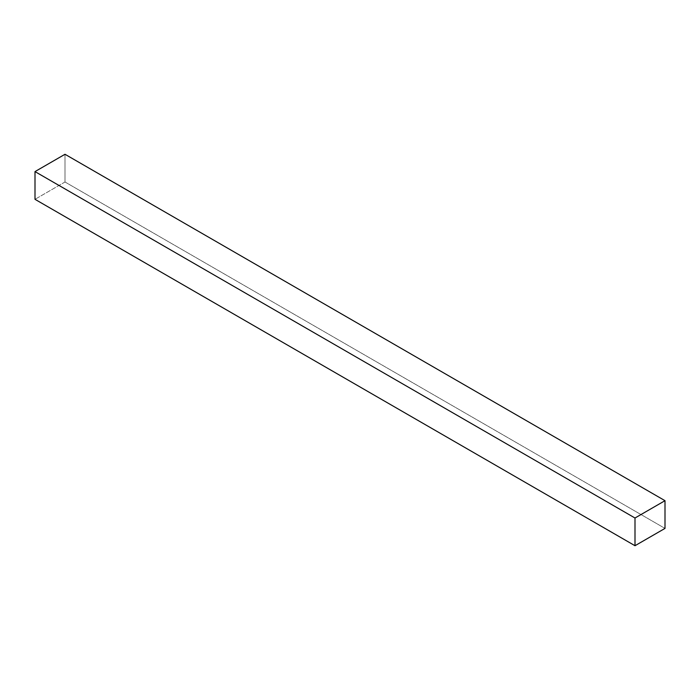 <?xml version="1.0" encoding="UTF-8"?>
<svg xmlns="http://www.w3.org/2000/svg" width="700" height="700" viewBox="0 0 700 700"><rect width="100%" height="100%" fill="white"/><g stroke="black" fill="none" stroke-linecap="round" stroke-linejoin="round"><path stroke-width="0.53" stroke-dasharray="3.5 2.62" d="M65.004 181.991L665 528.404L65.004 181.991L35 199.316L65.004 181.991L65.004 154.28L65.004 181.991"/><path stroke-width="1.05" d="M665 528.404L665 500.684L65.004 154.28L665 500.684L634.996 518.009L35 171.596L65.004 154.28L35 171.596L634.996 518.009L634.996 545.72L35 199.316L35 171.596L35 199.316L634.996 545.72L665 528.404L665 500.684L634.996 518.009L634.996 545.72L665 528.404"/></g></svg>
